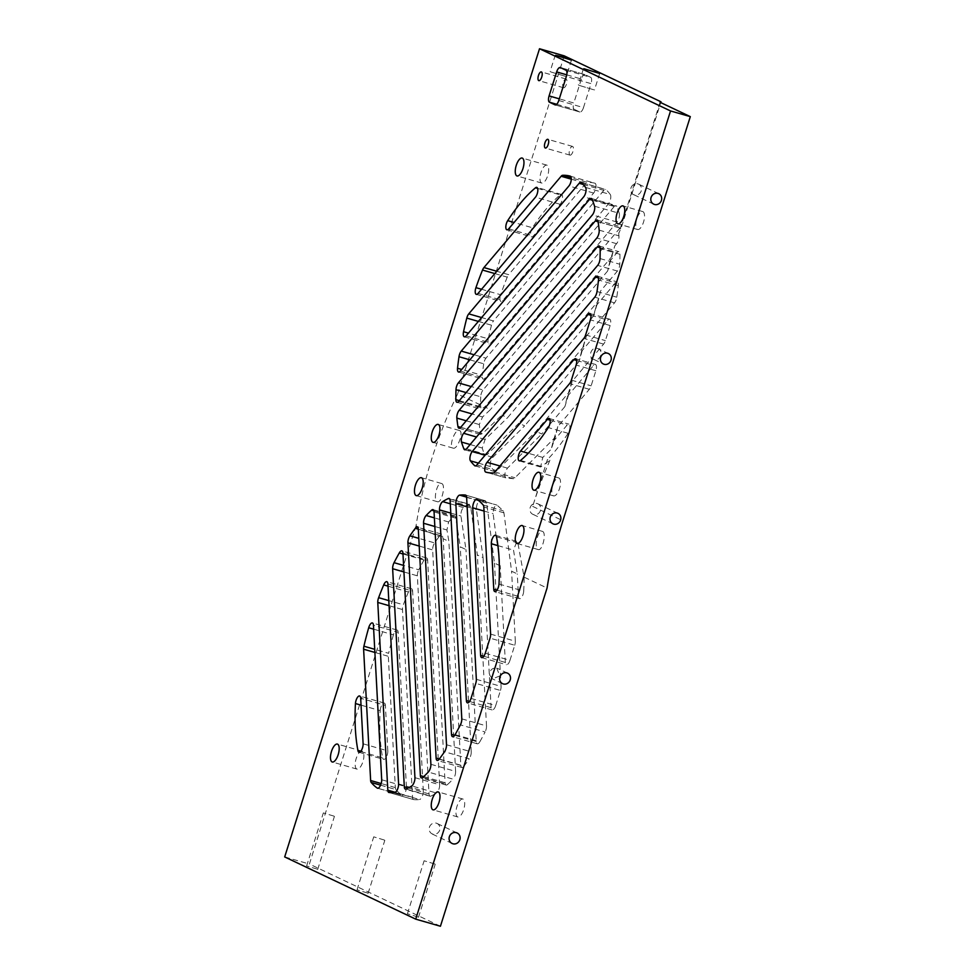 <?xml version="1.0" encoding="UTF-8"?>
<svg xmlns="http://www.w3.org/2000/svg" width="975" height="975" viewBox="0 0 975 975"><rect width="100%" height="100%" fill="white"/><g stroke="black" fill="none" stroke-linecap="round" stroke-linejoin="round"><path stroke-width="0.73" stroke-dasharray="4.88 3.66" d="M550.704 71.906L566.256 76.598L550.704 71.906M578.918 85.3L594.47 89.993L578.918 85.3M660.075 102.278L618.686 233.537L621.477 227.077L660.733 102.594M598.077 221.752L619.99 228.04A5.594 2.206 106 0 1 621.477 227.077M619.99 228.04L483.076 389.963L471.217 386.551M466.111 392.596L480.699 396.788A5.594 2.206 106 0 1 483.076 389.963M480.699 396.788A153.892 60.669 -74 0 0 480.565 404.954L457.592 394.046A430.901 395.155 115.4 0 0 416.033 525.842L439.006 536.75L441.614 534.166L443.162 538.724L448.866 541.43L446.952 529.986L448.597 521.954L453.363 516.397L454.777 515.897L455.861 518.176L460.261 546.841L465.965 549.547L460.943 516.031C460.785 512.253 461.626 509.438 463.466 507.585L469.511 504.307L449.073 498.432M564.22 55.855L457.592 394.046M547.121 165.238A9.323 3.681 -74 0 0 546.902 165.153A9.323 3.681 -74 0 0 540.784 173.099A9.323 3.681 -74 0 0 541.747 183.068A9.323 3.681 -74 0 0 547.767 175.415A9.323 3.681 -74 0 0 547.121 165.238M594.543 206.212L619.259 213.306A153.892 60.669 -74 0 0 616.809 206.408L592.093 199.302M592.471 200.241L614.238 206.493A5.594 2.206 106 0 1 616.017 205.567A5.594 2.206 106 0 1 616.809 206.408M614.238 206.493L485.977 358.178L474.118 354.778M469.852 359.836L483.71 363.809A5.594 2.206 106 0 1 485.977 358.178M483.71 363.809A153.892 60.669 -74 0 0 482.235 375.351L461.711 369.452M619.259 213.306A5.594 2.206 106 0 1 617.077 222.044L485.038 378.19A5.594 2.206 106 0 1 483.259 379.129A5.594 2.206 106 0 1 482.235 375.351M585.573 187.395L610.289 194.5A153.892 60.669 -74 0 0 606.06 189.686L581.344 182.593M583.148 184.433L603.891 190.393A5.594 2.206 106 0 1 605.67 189.455A5.594 2.206 106 0 1 606.06 189.686M603.891 190.393L493.484 320.958L481.626 317.558M478.359 321.409L491.485 325.187A5.594 2.206 106 0 1 493.484 320.958M491.485 325.187A153.892 60.669 -74 0 0 488.256 338.825L468.451 333.133M610.289 194.5A5.594 2.206 106 0 1 610.594 198.924A5.594 2.206 106 0 1 608.424 203.921L490.839 342.993A5.594 2.206 106 0 1 489.048 343.919A5.594 2.206 106 0 1 488.256 338.825M570.241 176.146L594.933 183.239A5.594 2.206 106 0 1 594.945 183.239A153.892 60.669 -74 0 0 587.364 182.386L571.228 177.755M571.301 179.181L585.865 183.361A5.594 2.206 106 0 1 587.364 182.386M585.865 183.361L508.658 274.67L496.799 271.269M494.837 273.585L507.232 277.144A5.594 2.206 106 0 1 508.658 274.67M507.232 277.144A153.892 60.669 -74 0 0 500.65 294.743L481.577 289.27M570.229 176.134L594.945 183.239A5.594 2.206 106 0 1 595.932 187.298A5.594 2.206 106 0 1 593.641 193.062L502.771 300.519A5.594 2.206 106 0 1 500.992 301.458A5.594 2.206 106 0 1 500.65 294.743M558.773 100.498L583.489 107.603L591.045 83.631L566.329 76.525M565.987 70.237L590.704 77.342A5.594 2.206 106 0 1 591.045 83.631M590.704 77.342L585.061 74.661L560.345 67.555M566.755 74.831L581.368 79.036A5.594 2.206 106 0 1 584.927 74.612A5.594 2.206 106 0 1 585.061 74.661M581.368 79.036L573.812 103.009L559.297 98.841M556.713 104.288L574.141 109.285A5.594 2.206 106 0 1 573.812 103.009M574.141 109.285L579.784 111.967L555.348 104.947M583.489 107.603A5.594 2.206 106 0 1 579.918 112.028A5.594 2.206 106 0 1 579.784 111.967M569.924 155.098A4.546 1.792 -74 0 0 570.034 155.135A4.546 1.792 -74 0 0 573.008 151.271A4.546 1.792 -74 0 0 572.544 146.408A4.546 1.792 -74 0 0 569.607 150.138A4.546 1.792 -74 0 0 569.924 155.098M563.452 87.713A4.546 1.792 -74 0 0 563.562 87.75A4.546 1.792 -74 0 0 566.536 83.887A4.546 1.792 -74 0 0 566.073 79.024A4.546 1.792 -74 0 0 563.136 82.753A4.546 1.792 -74 0 0 563.452 87.713M537.615 188.407L560.211 194.89A153.892 60.669 -74 0 0 532.423 227.76L514.069 222.483M560.211 194.89A5.594 2.206 106 0 1 561.478 194.476A5.594 2.206 106 0 1 562.465 198.522A5.594 2.206 106 0 1 560.174 204.287L533.398 235.962A5.594 2.206 106 0 1 531.607 236.901A5.594 2.206 106 0 1 530.571 233.342A5.594 2.206 106 0 1 532.423 227.76M610.082 260.849L607.632 271.013L614.823 245.785L610.082 260.849L617.065 252.586A5.594 2.206 106 0 1 618.857 251.647A5.594 2.206 106 0 1 619.929 254.28A153.892 60.669 106 0 1 619.808 264.237A5.594 2.206 106 0 1 617.419 271.062L600.576 290.989L598.126 301.153L501.82 415.045L482.54 433.57L480.48 434.411L479.31 424.539L482.588 416.959L490.413 409.634L484.721 406.928L481.016 409.183L480.565 404.954M612.373 255.95L484.721 406.928M618.686 233.537A153.892 60.669 106 0 1 618.942 235.84A5.594 2.206 106 0 1 616.59 243.701L614.823 245.785M607.632 271.013L490.413 409.634M600.576 290.989L593.373 316.217L598.126 301.153M593.373 316.217L507.524 417.751L501.82 415.045M581.563 351.268L579.126 361.42L586.316 336.192L581.563 351.268L607.888 320.141A5.594 2.206 106 0 1 609.668 319.203A5.594 2.206 106 0 1 610.143 325.54L605.39 340.616A5.594 2.206 106 0 1 603.61 344.102L572.069 381.396L569.619 391.56L536.031 431.291L496.909 470.718L494.678 471.413L490.547 466.623C489.621 463.856 490.376 460.761 492.838 457.336L524.623 425.868L518.919 423.162L487.025 454.752L484.392 454.825L482.247 448.013L485.087 439.469L507.524 417.751M579.126 361.42L524.623 425.868M583.867 346.357L518.919 423.162M572.069 381.396L567.316 396.472L564.866 406.636L569.619 391.56M564.866 406.636L541.734 433.997L536.031 431.291M567.316 396.472L593.629 365.345A5.594 2.206 106 0 1 595.408 364.418A5.594 2.206 106 0 1 595.883 370.744L591.13 385.82A5.594 2.206 106 0 1 589.351 389.305L557.81 426.611L555.36 436.763L553.13 439.408L514.983 477.762L513.435 478.725L505.781 477.847C504.075 475.727 504.636 472.485 507.451 468.134L541.734 433.997M557.81 426.611L553.057 441.675L551.241 449.207L555.36 436.763M554.348 439.981L553.13 439.408M495.068 471.632L475.52 465.904M464.709 449.78L485.148 455.654L465.818 449.487M449.682 498.932L468.756 504.416L470.669 506.622L477.372 554.97L483.076 557.676L476.385 509.511C476.422 505.026 477.543 502.149 479.737 500.894L485.574 500.821L465.562 495.081M465.709 495.129L485.416 500.797L486.696 503.124L494.471 563.087L500.175 565.793L493.094 513.654C493.387 508.182 494.739 505.367 497.153 505.208L503.295 510.863L503.929 512.826L511.582 571.204L517.274 573.909L513.545 550.132L516.835 541.418L517.883 542.917L524.099 577.151L547.06 588.047M476.897 499.334L496.884 505.074L477.165 499.456M549.912 460.285A430.901 395.155 115.4 0 0 532.667 506.378L547.426 459.566L549.912 460.285L540.601 467.013L542.77 457.433L551.241 449.207M459.615 430.597C463.917 432.023 457.348 449.902 453.168 448.134C448.317 447.342 454.837 428.647 459.396 430.523L459.615 430.597M441.748 483.576C445.989 484.977 441.59 503.49 437.446 501.711C432.754 500.979 436.983 481.626 441.529 483.49L441.748 483.576M542.539 531.424C546.768 532.825 542.38 551.338 538.237 549.559C533.544 548.827 537.773 529.474 542.319 531.338L542.539 531.424M553.057 441.675L567.109 425.063A5.594 2.206 106 0 1 568.888 424.137A5.594 2.206 106 0 1 569.924 427.684A5.594 2.206 106 0 1 568.084 433.278A153.892 60.669 106 0 1 547.426 459.566M595.822 306.053L615.457 282.835A5.594 2.206 106 0 1 617.248 281.897A5.594 2.206 106 0 1 618.26 285.675A153.892 60.669 106 0 1 616.797 297.217A5.594 2.206 106 0 1 614.518 302.847L586.316 336.192M558.98 478.043A9.323 3.681 106 0 1 559.626 488.219A9.323 3.681 106 0 1 553.605 495.873A9.323 3.681 106 0 1 552.642 485.903A9.323 3.681 106 0 1 558.748 477.957A9.323 3.681 106 0 1 558.98 478.043M642.964 211.66A9.323 3.681 106 0 1 643.61 221.849A9.323 3.681 106 0 1 637.589 229.503A9.323 3.681 106 0 1 636.638 219.521A9.323 3.681 106 0 1 642.744 211.575A9.323 3.681 106 0 1 642.964 211.66M416.033 525.842L309.404 864.045L284.688 856.94M439.006 536.75A153.892 60.669 -74 0 0 434.631 542.904L418.811 538.358M430.889 764.29L455.605 771.396L443.162 538.724M439.164 759.22L463.868 766.326A5.594 2.206 106 0 1 461.894 767.508A5.594 2.206 106 0 1 460.822 765.217L448.866 541.43M446.513 744.742L471.23 751.835L460.261 546.841M455.142 734.626L479.858 741.731A5.594 2.206 106 0 1 477.299 743.803A5.594 2.206 106 0 1 476.227 741.512L465.965 549.547M461.797 718.843L486.513 725.936L477.372 554.97M471.01 698.429L495.714 705.534A5.594 2.206 106 0 1 492.156 709.946A5.594 2.206 106 0 1 491.095 707.667L483.076 557.676M476.348 679.307L501.065 686.412L494.471 563.087M485.258 653.226L509.974 660.319A5.594 2.206 106 0 1 506.415 664.743A5.594 2.206 106 0 1 505.342 662.452L500.175 565.793M490.608 634.103L515.324 641.209L511.582 571.204M498.993 584.025L523.709 591.118A5.594 2.206 106 0 1 522.161 596.505A5.594 2.206 106 0 1 519.553 598.674A5.594 2.206 106 0 1 518.481 596.383L517.274 573.909M523.709 591.118A153.892 60.669 -74 0 0 524.099 577.151M422.833 777.416L447.549 784.509A5.594 2.206 106 0 1 446.16 785.033A5.594 2.206 106 0 1 445.087 782.742L432.644 549.912A5.594 2.206 106 0 1 434.631 542.904M447.549 784.509A153.892 60.669 -74 0 0 453.022 779.147L428.317 772.054M455.605 771.396A5.594 2.206 106 0 1 453.022 779.147M463.868 766.326A153.892 60.669 -74 0 0 469.243 758.855L444.527 751.749M471.23 751.835A5.594 2.206 106 0 1 469.243 758.855M479.858 741.731A153.892 60.669 -74 0 0 485.099 731.981L460.395 724.876M486.513 725.936A5.594 2.206 106 0 1 485.099 731.981M495.714 705.534L500.467 690.458L475.751 683.365M501.065 686.412A5.594 2.206 106 0 1 500.467 690.458M509.974 660.319L514.727 645.255L490.011 638.15M515.324 641.209A5.594 2.206 106 0 1 514.727 645.255M440.432 926.25L309.404 864.045M362.347 751.262A9.323 3.681 -74 0 0 362.115 751.177A9.323 3.681 -74 0 0 356.009 759.123A9.323 3.681 -74 0 0 356.972 769.104A9.323 3.681 -74 0 0 362.992 761.451A9.323 3.681 -74 0 0 362.347 751.262M463.137 799.122A9.323 3.681 -74 0 0 462.906 799.037A9.323 3.681 -74 0 0 456.8 806.983A9.323 3.681 -74 0 0 457.763 816.953A9.323 3.681 -74 0 0 463.783 809.299A9.323 3.681 -74 0 0 463.137 799.122M361.043 705.144L380.165 710.641A153.892 60.669 -74 0 0 382.688 757.892L360.567 751.53M363.114 743.803L387.818 750.908A5.594 2.206 106 0 1 386.502 756.771A5.594 2.206 106 0 1 383.663 759.379A5.594 2.206 106 0 1 382.688 757.892M387.818 750.908L385.393 705.376L360.677 698.271M380.165 710.641A5.594 2.206 106 0 1 381.712 705.254A5.594 2.206 106 0 1 384.321 703.085A5.594 2.206 106 0 1 385.393 705.376M380.591 785.155L395.923 789.567A153.892 60.669 -74 0 0 401.98 795.198L377.837 788.251M381.7 779.756L406.417 786.849A5.594 2.206 106 0 1 405.1 792.724A5.594 2.206 106 0 1 402.261 795.32A5.594 2.206 106 0 1 401.98 795.198M406.417 786.849L398.153 632.336L373.437 625.243M373.644 629.168L393.413 634.847A5.594 2.206 106 0 1 397.081 630.045A5.594 2.206 106 0 1 398.153 632.336M393.413 634.847A153.892 60.669 -74 0 0 388.635 653.311L374.729 649.313M395.923 789.567A5.594 2.206 106 0 1 395.338 787.605L388.318 656.309A5.594 2.206 106 0 1 388.635 653.311M389.037 792.504L413.753 799.61A153.892 60.669 -74 0 0 419.518 799.537L394.802 792.431M398.592 783.937L423.308 791.042A5.594 2.206 106 0 1 422.175 796.514A5.594 2.206 106 0 1 419.518 799.537M423.308 791.042L412.62 591.069L387.904 583.964M388.026 586.158L408.428 592.02A5.594 2.206 106 0 1 411.548 588.778A5.594 2.206 106 0 1 412.62 591.069M408.428 592.02A153.892 60.669 -74 0 0 403.333 604.768L388.793 600.6M413.753 799.61A5.594 2.206 106 0 1 413.595 799.573A5.594 2.206 106 0 1 412.535 797.294L402.492 609.546A5.594 2.206 106 0 1 403.333 604.768M406.148 789.019L430.865 796.124A153.892 60.669 -74 0 0 436.471 793.041L411.755 785.935M414.936 777.672L439.64 784.777A5.594 2.206 106 0 1 436.471 793.041M439.64 784.777L427.635 560.247L402.931 553.142M402.967 553.983L424.015 560.028A5.594 2.206 106 0 1 426.575 557.956A5.594 2.206 106 0 1 427.635 560.247M424.015 560.028A153.892 60.669 -74 0 0 418.763 569.778L403.577 565.415M430.865 796.124A5.594 2.206 106 0 1 430.085 796.222A5.594 2.206 106 0 1 429.024 793.93L417.361 575.823A5.594 2.206 106 0 1 418.763 569.778M496.714 668.094L499.822 675.931L492.485 678.868L489.682 675.114C489.718 670.118 492.058 667.777 496.714 668.094M597.504 348.441C604.268 350.025 600.563 361.762 594.019 359.495C587.34 357.959 591.033 346.222 597.504 348.441L608.363 353.535M594.019 359.495L603.391 364.016M434.801 863.984L424.125 860.767L434.801 863.984M418.08 917L407.416 913.77L418.08 917M334.011 816.136L323.347 812.918L334.011 816.136M317.289 869.152L306.625 865.922L317.289 869.152M384.406 840.06L373.73 836.842L384.406 840.06M367.685 893.076L357.021 889.846L367.685 893.076M436.288 823.156A5.801 5.326 -64.6 0 1 439.347 830.968A5.801 5.326 -64.6 0 1 429.561 826.8A5.801 5.326 -64.6 0 1 436.288 823.156M637.857 183.848A5.801 5.326 -64.6 0 1 640.928 191.661A5.801 5.326 -64.6 0 1 631.13 187.493A5.801 5.326 -64.6 0 1 637.857 183.848M537.067 503.502A5.801 5.326 -64.6 0 1 540.138 511.314A5.801 5.326 -64.6 0 1 530.339 507.146A5.801 5.326 -64.6 0 1 537.067 503.502M458.713 401.347L483.161 408.367M616.59 243.701L596.822 238.01M460.736 427.306L482.54 433.57M617.419 271.062L597.651 265.383M590.911 315.266L607.888 320.141M492.838 457.336L485.16 455.118M576.664 360.47L593.629 365.345M507.451 468.134L499.943 465.977M532.667 506.378L562.904 520.735M550.132 420.188L567.109 425.063M542.77 457.433L528.255 453.265M610.143 325.54L590.362 319.861M585.622 334.937L605.39 340.616M603.61 344.102L583.842 338.423M476.848 464.953L496.909 470.718M595.883 370.744L576.115 365.064M571.362 380.14L591.13 385.82M589.351 389.305L569.583 383.626M494.873 471.985L514.983 477.762M568.084 433.278L548.316 427.586M520.528 460.456L541.942 466.611M418.312 529.206L439.762 535.372M442.772 536.457L418.324 529.437M434.838 526.5L446.952 529.986M460.822 765.217L439.298 759.025M448.597 521.954L434.387 517.871M433.899 510.803L453.363 516.397M455.861 518.176L434.058 511.912M450.803 513.118L460.943 516.031M476.227 741.512L454.703 735.333M463.466 507.585L450.304 503.807M470.669 506.622L450.133 500.723M467.135 506.854L476.385 509.511M491.095 707.667L469.56 701.476M479.737 500.894L466.611 497.116M486.696 503.124L466.623 497.36M484.027 511.046L493.094 513.654M505.342 662.452L483.819 656.273M483.234 505.099L503.295 510.863M503.929 512.826L483.819 507.049M497.896 545.634L513.545 550.132M518.481 596.383L496.957 590.204M517.883 542.917L496.47 536.762M597.017 291.537L616.797 297.217M614.518 302.847L594.75 297.168M466.489 448.841L487.025 454.752M598.492 277.96L615.457 282.835M618.26 285.675L598.492 279.996M485.087 439.469L476.507 436.995M600.027 258.558L619.808 264.237M600.1 247.711L617.065 252.586M619.929 254.28L600.161 248.601M482.588 416.959L472.046 413.924M599.174 230.149L618.942 235.84M620.831 228.199L598.065 221.666M617.077 222.044L592.361 214.939M460.322 371.097L485.038 378.19M608.424 203.921L583.72 196.816M466.123 335.888L490.839 342.993M593.641 193.062L568.925 185.957M478.067 293.414L502.771 300.519M560.174 204.287L535.458 197.194M508.682 228.857L533.398 235.962M480.334 406.685L459.31 400.64M466.245 420.786L479.31 424.539M479.7 432.827L460.688 427.367M470.145 444.527L482.247 448.013M478.384 463.125L490.547 466.623M485.794 472.107L505.781 477.847L485.782 472.107M513.435 478.725L493.374 472.96M374.9 652.446L388.318 656.309M395.338 787.605L381.188 783.547M389.062 605.682L402.492 609.546M412.535 797.294L395.216 792.309M403.93 571.959L417.361 575.823M429.024 793.93L408.257 787.958M419.213 546.061L432.644 549.912M445.087 782.742L423.711 776.6M555.311 54.99L550.107 71.504M571.46 60.084L566.256 76.598M583.538 68.384L578.321 84.91M599.674 73.478L594.47 89.993M589.899 313.523L609.668 319.203M595.408 364.418L575.64 358.727M549.12 418.446L568.888 424.137M441.48 534.105L417.263 527.158M454.655 515.848L432.997 509.62M495.495 535.275L516.835 541.405M584.927 74.612L560.211 67.507M579.918 112.028L555.214 104.922M597.468 276.217L617.248 281.897M599.077 245.968L618.857 251.647M597.053 220.009L621.465 227.017M591.301 198.461L616.017 205.567M580.954 182.362L605.67 189.455M561.478 194.476L536.762 187.371M506.89 229.795L531.607 236.901M476.275 294.353L500.992 301.458M464.344 336.826L489.048 343.919M458.543 372.023L483.259 379.129M456.934 402.273L481.15 409.232M458.957 428.232L480.614 434.46M475.057 465.892L495.093 471.644M540.601 467.013L519.248 460.87M384.321 703.085L359.604 695.979M397.081 630.045L372.377 622.952M411.548 588.778L386.831 581.673M426.575 557.956L401.858 550.851M519.553 598.674L494.837 591.569M481.699 657.638L506.415 664.743M492.156 709.946L467.439 702.853M477.299 743.803L452.583 736.698M461.894 767.508L437.178 760.402M446.16 785.033L421.444 777.928M430.085 796.222L405.381 789.116M413.595 799.573L388.879 792.48M377.544 788.227L402.261 795.32M358.946 752.273L383.663 759.379M362.115 751.177L337.411 744.083M356.972 769.104L332.256 761.999M459.396 430.511L438.189 424.43M453.168 448.134L433.046 442.345M642.744 211.575L622.976 205.896M637.589 229.503L617.821 223.823M462.906 799.037L438.202 791.932M457.763 816.953L433.046 809.847M441.529 483.49L421.395 477.701M437.446 501.711L416.252 495.617M546.902 165.153L522.186 158.048M541.747 183.068L517.03 175.963M558.748 477.957L538.98 472.278M553.605 495.873L533.837 490.193M542.319 531.338L522.186 525.549M538.237 549.559L517.03 543.477M572.544 146.408L547.828 139.315M570.034 155.135L545.33 148.042M566.073 79.024L541.357 71.918M563.562 87.75L538.846 80.645M418.494 917.268L435.203 864.264M407.416 913.77L424.125 860.767M317.704 869.42L334.413 816.404M306.625 865.922L323.347 812.918M368.099 893.344L384.808 840.328M357.021 889.846L373.73 836.842M457.19 833.016L437.032 823.436M452.205 843.509L432.047 833.93M658.759 193.696L638.601 184.129M653.786 204.189L633.628 194.622M557.98 513.362L537.822 503.783M552.996 523.843L532.837 514.276M507.585 673.189L497.469 668.375M502.6 683.67L492.485 678.868"/><path stroke-width="1.46" d="M555.908 55.392L563.538 57.05L571.46 60.084L555.908 55.392M584.135 68.786L599.674 73.478L584.135 68.786M660.733 102.594L660.989 101.79L660.075 102.278L690.312 116.634L670.544 110.955L539.516 48.75L564.22 55.855L660.989 101.79M471.217 386.551L458.36 382.858L595.274 220.947A5.594 2.206 -74 0 1 597.053 220.009A5.594 2.206 -74 0 1 598.065 221.666A153.892 60.669 106 0 1 599.174 230.149A5.594 2.206 -74 0 1 596.822 238.01L458.713 401.347A5.594 2.206 -74 0 1 456.934 402.273A5.594 2.206 -74 0 1 455.861 399.64A153.892 60.669 106 0 1 455.983 389.695L466.111 392.596M472.046 413.924L459.188 410.231L597.297 246.907A5.594 2.206 -74 0 1 599.077 245.968A5.594 2.206 -74 0 1 600.161 248.601A153.892 60.669 106 0 1 600.027 258.558A5.594 2.206 -74 0 1 597.651 265.383L460.736 427.306A5.594 2.206 -74 0 1 458.957 428.232A5.594 2.206 -74 0 1 457.957 426.587A153.892 60.669 106 0 1 456.848 418.092L466.245 420.786M485.16 455.118L472.302 451.425L588.108 314.462L590.911 315.266M499.943 465.977L487.086 462.284L573.861 359.665L576.664 360.47M539.516 48.75L284.688 856.94L415.716 919.145L440.432 926.25L547.06 588.047A430.901 395.155 -64.6 0 1 562.904 520.735L690.312 116.634M528.255 453.265L520.565 451.047L547.341 419.384L550.132 420.188M475.52 465.904L474.667 465.66A5.594 2.206 -74 0 0 475.057 465.892A5.594 2.206 -74 0 0 476.848 464.953L583.842 338.423A5.594 2.206 -74 0 0 585.622 334.937L590.362 319.861A5.594 2.206 -74 0 0 589.899 313.523A5.594 2.206 -74 0 0 588.108 314.462M487.086 462.284A5.594 2.206 -74 0 0 484.794 468.049A5.594 2.206 -74 0 0 485.782 472.107A153.892 60.669 106 0 0 493.374 472.96A5.594 2.206 -74 0 0 494.873 471.985L569.583 383.626A5.594 2.206 -74 0 0 571.362 380.14L576.115 365.064A5.594 2.206 -74 0 0 575.64 358.727A5.594 2.206 -74 0 0 573.861 359.665M520.565 451.047A5.594 2.206 -74 0 0 518.273 456.824A5.594 2.206 -74 0 0 519.248 460.87A5.594 2.206 -74 0 0 520.528 460.456A153.892 60.669 106 0 0 548.316 427.586A5.594 2.206 -74 0 0 550.156 422.004A5.594 2.206 -74 0 0 549.12 418.446A5.594 2.206 -74 0 0 547.341 419.384M415.716 919.145L670.544 110.955M506.829 672.896A5.801 5.326 115.4 0 0 502.6 683.67A5.801 5.326 115.4 0 0 509.901 680.708A5.801 5.326 115.4 0 0 506.829 672.896M557.225 513.069A5.801 5.326 115.4 0 0 552.996 523.843A5.801 5.326 115.4 0 0 560.296 520.882A5.801 5.326 115.4 0 0 557.225 513.069M658.015 193.416A5.801 5.326 115.4 0 0 653.786 204.189A5.801 5.326 115.4 0 0 661.087 201.228A5.801 5.326 115.4 0 0 658.015 193.416M456.446 832.723A5.801 5.326 115.4 0 0 452.205 843.509A5.801 5.326 115.4 0 0 459.505 840.535A5.801 5.326 115.4 0 0 456.446 832.723M607.62 353.242A5.801 5.326 115.4 0 0 603.391 364.016A5.801 5.326 115.4 0 0 610.691 361.055A5.801 5.326 115.4 0 0 607.62 353.242M418.811 538.358L409.914 535.799A153.892 60.669 106 0 1 415.277 528.328L418.312 529.206M409.914 535.799A5.594 2.206 -74 0 0 407.928 542.819L420.383 775.637A5.594 2.206 -74 0 0 421.444 777.928A5.594 2.206 -74 0 0 422.833 777.416A153.892 60.669 106 0 0 428.317 772.054A5.594 2.206 -74 0 0 430.889 764.29L418.324 529.437A5.594 2.206 -74 0 0 417.263 527.158A5.594 2.206 -74 0 0 415.277 528.328M434.387 517.871L426.124 515.507A5.594 2.206 -74 0 0 423.552 523.258L436.117 758.111A5.594 2.206 -74 0 0 437.178 760.402A5.594 2.206 -74 0 0 439.164 759.22A153.892 60.669 106 0 0 444.527 751.749A5.594 2.206 -74 0 0 446.513 744.742L434.058 511.912A5.594 2.206 -74 0 0 432.997 509.62A5.594 2.206 -74 0 0 431.608 510.144L433.899 510.803M426.124 515.507A153.892 60.669 106 0 1 431.608 510.144M450.304 503.807L442.687 501.613A5.594 2.206 -74 0 0 439.506 509.876L451.51 734.407A5.594 2.206 -74 0 0 452.583 736.698A5.594 2.206 -74 0 0 455.142 734.626A153.892 60.669 106 0 0 460.395 724.876A5.594 2.206 -74 0 0 461.797 718.843L450.133 500.723A5.594 2.206 -74 0 0 449.073 498.432A5.594 2.206 -74 0 0 448.293 498.53L449.682 498.932M442.687 501.613A153.892 60.669 106 0 1 448.293 498.53M466.611 497.116L459.639 495.117A5.594 2.206 -74 0 0 456.982 498.14A5.594 2.206 -74 0 0 455.849 503.612L466.379 700.562A5.594 2.206 -74 0 0 467.439 702.853A5.594 2.206 -74 0 0 471.01 698.429L475.751 683.365A5.594 2.206 -74 0 0 476.348 679.307L466.623 497.36A5.594 2.206 -74 0 0 465.562 495.081A5.594 2.206 -74 0 0 465.404 495.044L465.709 495.129M459.639 495.117A153.892 60.669 106 0 1 465.404 495.044M472.741 507.804L480.626 655.358A5.594 2.206 -74 0 0 481.699 657.638A5.594 2.206 -74 0 0 485.258 653.226L490.011 638.15A5.594 2.206 -74 0 0 490.608 634.103L483.819 507.049A5.594 2.206 -74 0 0 483.234 505.099A153.892 60.669 106 0 0 477.165 499.456A5.594 2.206 -74 0 0 476.897 499.334A5.594 2.206 -74 0 0 474.057 501.93A5.594 2.206 -74 0 0 472.741 507.804L484.027 511.046M491.327 543.745L493.764 589.278A5.594 2.206 -74 0 0 494.837 591.569A5.594 2.206 -74 0 0 497.445 589.4A5.594 2.206 -74 0 0 498.993 584.025A153.892 60.669 106 0 0 496.47 536.762A5.594 2.206 -74 0 0 495.495 535.275A5.594 2.206 -74 0 0 492.655 537.883A5.594 2.206 -74 0 0 491.327 543.745L497.896 545.634M555.348 104.947L555.08 104.873A5.594 2.206 -74 0 0 555.214 104.922A5.594 2.206 -74 0 0 558.773 100.498L566.329 76.525A5.594 2.206 -74 0 0 565.987 70.237L560.345 67.555A5.594 2.206 -74 0 0 560.211 67.507A5.594 2.206 -74 0 0 556.652 71.931L566.755 74.831M559.297 98.841L549.096 95.903A5.594 2.206 -74 0 0 549.425 102.192L556.713 104.288M549.096 95.903L556.652 71.931M555.08 104.873L549.425 102.192M465.818 449.487L463.929 448.939A5.594 2.206 -74 0 0 464.709 449.78A5.594 2.206 -74 0 0 466.489 448.841L594.75 297.168A5.594 2.206 -74 0 0 597.017 291.537A153.892 60.669 106 0 0 598.492 279.996A5.594 2.206 -74 0 0 597.468 276.217A5.594 2.206 -74 0 0 595.688 277.156L598.492 277.96M476.507 436.995L463.649 433.302L595.688 277.156M461.711 369.452L457.531 368.258A5.594 2.206 -74 0 0 458.543 372.023A5.594 2.206 -74 0 0 460.322 371.097L592.361 214.939A5.594 2.206 -74 0 0 594.543 206.212A153.892 60.669 106 0 0 592.093 199.302A5.594 2.206 -74 0 0 591.301 198.461A5.594 2.206 -74 0 0 589.522 199.4L592.471 200.241M474.118 354.778L461.26 351.085L589.522 199.4M468.451 333.133L463.539 331.719A5.594 2.206 -74 0 0 464.344 336.826A5.594 2.206 -74 0 0 466.123 335.888L583.72 196.816A5.594 2.206 -74 0 0 585.878 191.831A5.594 2.206 -74 0 0 585.573 187.395A153.892 60.669 106 0 0 581.344 182.593A5.594 2.206 -74 0 0 580.954 182.362A5.594 2.206 -74 0 0 579.174 183.288L583.148 184.433M481.626 317.558L468.768 313.865L579.174 183.288M481.577 289.27L475.934 287.649A5.594 2.206 -74 0 0 476.275 294.353A5.594 2.206 -74 0 0 478.067 293.414L568.925 185.957A5.594 2.206 -74 0 0 571.216 180.192A5.594 2.206 -74 0 0 570.229 176.134A5.594 2.206 -74 0 0 570.217 176.134L570.241 176.146M571.228 177.755L562.648 175.293A5.594 2.206 -74 0 0 561.149 176.256L571.301 179.181M496.799 271.269L483.941 267.564L561.149 176.256M514.069 222.483L507.707 220.655A5.594 2.206 -74 0 0 505.854 226.249A5.594 2.206 -74 0 0 506.89 229.795A5.594 2.206 -74 0 0 508.682 228.857L535.458 197.194A5.594 2.206 -74 0 0 537.749 191.417A5.594 2.206 -74 0 0 536.762 187.371A5.594 2.206 -74 0 0 535.494 187.785L537.615 188.407M483.941 267.564A5.594 2.206 -74 0 0 482.528 270.051L494.837 273.585M468.768 313.865A5.594 2.206 -74 0 0 466.781 318.082L478.359 321.409M461.26 351.085A5.594 2.206 -74 0 0 458.993 356.716L469.852 359.836M458.36 382.858A5.594 2.206 -74 0 0 455.983 389.695M459.188 410.231A5.594 2.206 -74 0 0 456.848 418.092M463.649 433.302A5.594 2.206 -74 0 0 461.467 442.041L470.145 444.527M472.302 451.425A5.594 2.206 -74 0 0 470.133 456.41A5.594 2.206 -74 0 0 470.45 460.846L478.384 463.125M360.567 751.53L357.983 750.787A5.594 2.206 -74 0 0 358.946 752.273A5.594 2.206 -74 0 0 361.786 749.665A5.594 2.206 -74 0 0 363.114 743.803L360.677 698.271A5.594 2.206 -74 0 0 359.604 695.979A5.594 2.206 -74 0 0 356.996 698.149A5.594 2.206 -74 0 0 355.448 703.536L361.043 705.144M374.729 649.313L363.919 646.206A5.594 2.206 -74 0 0 363.614 649.204L370.634 780.512A5.594 2.206 -74 0 0 371.207 782.462L380.591 785.155M377.837 788.251L377.276 788.092A5.594 2.206 -74 0 0 377.544 788.227A5.594 2.206 -74 0 0 380.384 785.618A5.594 2.206 -74 0 0 381.7 779.756L373.437 625.243A5.594 2.206 -74 0 0 372.377 622.952A5.594 2.206 -74 0 0 368.696 627.742L373.644 629.168M388.793 600.6L378.629 597.675A5.594 2.206 -74 0 0 377.776 602.44L387.818 790.189A5.594 2.206 -74 0 0 388.879 792.48A5.594 2.206 -74 0 0 389.037 792.504A153.892 60.669 106 0 0 394.802 792.431A5.594 2.206 -74 0 0 397.459 789.409A5.594 2.206 -74 0 0 398.592 783.937L387.904 583.964A5.594 2.206 -74 0 0 386.831 581.673A5.594 2.206 -74 0 0 383.711 584.915L388.026 586.158M403.577 565.415L394.058 562.673A5.594 2.206 -74 0 0 392.645 568.717L404.308 786.825A5.594 2.206 -74 0 0 405.381 789.116A5.594 2.206 -74 0 0 406.148 789.019A153.892 60.669 106 0 0 411.755 785.935A5.594 2.206 -74 0 0 414.936 777.672L402.931 553.142A5.594 2.206 -74 0 0 401.858 550.851A5.594 2.206 -74 0 0 399.299 552.935L402.967 553.983M337.63 744.169A9.323 3.681 106 0 1 338.276 754.345A9.323 3.681 106 0 1 332.256 761.999A9.323 3.681 106 0 1 331.305 752.03A9.323 3.681 106 0 1 337.411 744.083A9.323 3.681 106 0 1 337.63 744.169M438.421 424.515A9.323 3.681 106 0 1 439.067 434.692A9.323 3.681 106 0 1 433.046 442.345A9.323 3.681 106 0 1 432.083 432.376A9.323 3.681 106 0 1 438.189 424.43A9.323 3.681 106 0 1 438.421 424.515M623.196 205.981A9.323 3.681 106 0 1 623.842 216.158A9.323 3.681 106 0 1 617.821 223.823A9.323 3.681 106 0 1 616.87 213.842A9.323 3.681 106 0 1 622.976 205.896A9.323 3.681 106 0 1 623.196 205.981M438.421 792.017A9.323 3.681 106 0 1 439.067 802.193A9.323 3.681 106 0 1 433.046 809.847A9.323 3.681 106 0 1 432.083 799.878A9.323 3.681 106 0 1 438.202 791.932A9.323 3.681 106 0 1 438.421 792.017M421.614 477.787A9.323 3.681 106 0 1 422.273 487.963A9.323 3.681 106 0 1 416.252 495.617A9.323 3.681 106 0 1 415.289 485.648A9.323 3.681 106 0 1 421.395 477.701A9.323 3.681 106 0 1 421.614 477.787M522.405 158.133A9.323 3.681 106 0 1 523.051 168.309A9.323 3.681 106 0 1 517.03 175.963A9.323 3.681 106 0 1 516.08 165.994A9.323 3.681 106 0 1 522.186 158.048A9.323 3.681 106 0 1 522.405 158.133M539.212 472.363A9.323 3.681 106 0 1 539.857 482.54A9.323 3.681 106 0 1 533.837 490.193A9.323 3.681 106 0 1 532.874 480.224A9.323 3.681 106 0 1 538.98 472.278A9.323 3.681 106 0 1 539.212 472.363M522.405 525.635A9.323 3.681 106 0 1 523.063 535.823A9.323 3.681 106 0 1 517.03 543.477A9.323 3.681 106 0 1 516.08 533.496A9.323 3.681 106 0 1 522.186 525.549A9.323 3.681 106 0 1 522.405 525.635M377.276 788.092A153.892 60.669 106 0 1 371.207 782.462M363.919 646.206A153.892 60.669 106 0 1 368.696 627.742M357.983 750.787A153.892 60.669 106 0 1 355.448 703.536M378.629 597.675A153.892 60.669 106 0 1 383.711 584.915M394.058 562.673A153.892 60.669 106 0 1 399.299 552.935M474.667 465.66A153.892 60.669 106 0 1 470.45 460.846M463.929 448.939A153.892 60.669 106 0 1 461.467 442.041M457.531 368.258A153.892 60.669 106 0 1 458.993 356.716M463.539 331.719A153.892 60.669 106 0 1 466.781 318.082M562.648 175.293A153.892 60.669 106 0 1 570.217 176.134M475.934 287.649A153.892 60.669 106 0 1 482.528 270.051M507.707 220.655A153.892 60.669 106 0 1 535.494 187.785M545.22 147.993A4.546 1.792 106 0 1 544.903 143.032A4.546 1.792 106 0 1 547.828 139.315A4.546 1.792 106 0 1 548.303 144.166A4.546 1.792 106 0 1 545.33 148.042A4.546 1.792 106 0 1 545.22 147.993M538.736 80.608A4.546 1.792 106 0 1 538.419 75.648A4.546 1.792 106 0 1 541.357 71.918A4.546 1.792 106 0 1 541.82 76.781A4.546 1.792 106 0 1 538.846 80.645A4.546 1.792 106 0 1 538.736 80.608M423.552 523.258L434.838 526.5M439.298 759.025L436.117 758.111M439.506 509.876L450.803 513.118M454.703 735.333L451.51 734.407M455.849 503.612L467.135 506.854M469.56 701.476L466.379 700.562M483.819 656.273L480.626 655.358M496.957 590.204L493.764 589.278M597.297 246.907L600.1 247.711M595.274 220.947L598.077 221.752M459.31 400.64L455.861 399.64M460.688 427.367L457.957 426.587M363.614 649.204L374.9 652.446M381.188 783.547L370.634 780.512M377.776 602.44L389.062 605.682M395.216 792.309L387.818 790.189M392.645 568.717L403.93 571.959M408.257 787.958L404.308 786.825M407.928 542.819L419.213 546.061M423.711 776.6L420.383 775.637"/></g></svg>
